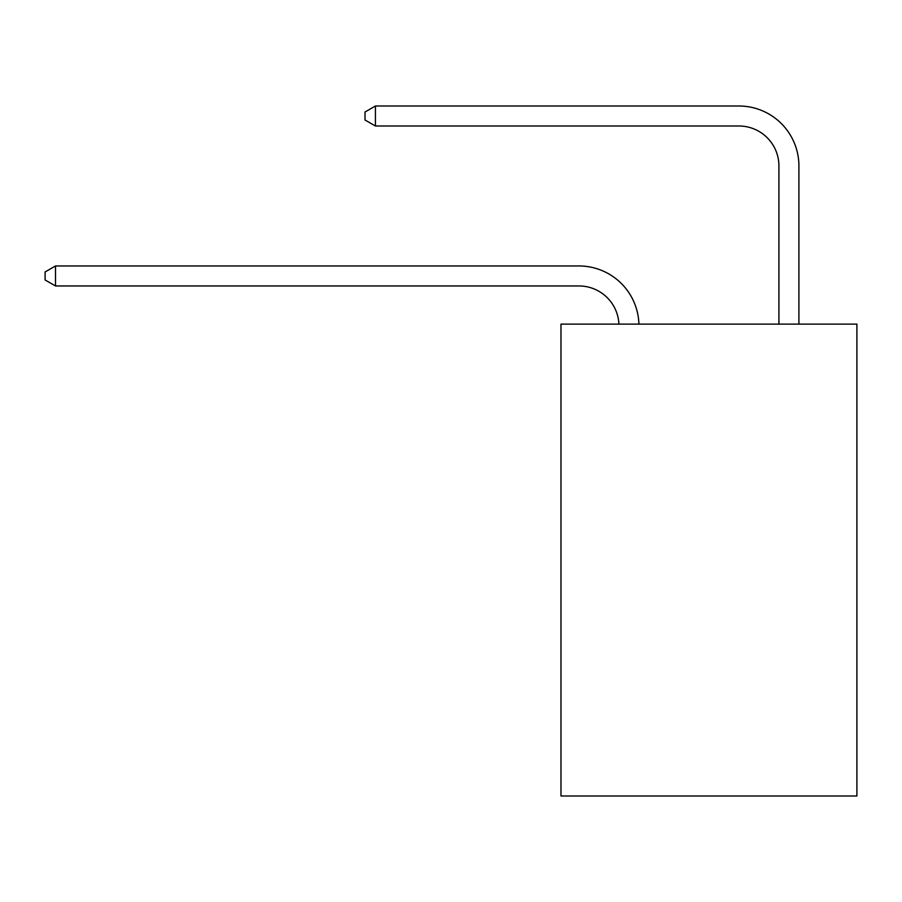 <?xml version="1.0" encoding="UTF-8"?>
<svg xmlns="http://www.w3.org/2000/svg" width="902" height="902" viewBox="0 0 902 902"><rect width="100%" height="100%" fill="white"/><g stroke="black" fill="none" stroke-linecap="round" stroke-linejoin="round"><path stroke-width="1.35" d="M856.9 324.111L856.9 795.992L560.976 795.992L560.976 324.111L856.9 324.111M618.919 324.111A39.992 39.992 179.6 0 0 578.971 285.957A39.992 39.992 179.6 0 1 618.919 324.111A39.992 39.992 179.6 0 0 578.971 285.957A39.992 39.992 179.6 0 1 618.919 324.111A39.992 39.992 179.6 0 0 578.971 285.957A39.992 39.992 179.6 0 1 618.919 324.111A39.992 39.992 179.6 0 0 578.971 285.957A39.992 39.992 179.6 0 1 618.919 324.111A39.992 39.992 179.6 0 0 578.971 285.957A39.992 39.992 179.6 0 1 618.919 324.111A39.992 39.992 179.6 0 0 578.971 285.957A39.992 39.992 179.6 0 1 618.919 324.111A39.992 39.992 179.6 0 0 578.971 285.957A39.992 39.992 179.6 0 1 618.919 324.111A39.992 39.992 179.6 0 0 578.971 285.957A39.992 39.992 179.6 0 1 618.919 324.111A39.992 39.992 179.6 0 0 578.971 285.957A39.992 39.992 179.6 0 1 618.919 324.111A39.992 39.992 179.6 0 0 578.971 285.957A39.992 39.992 179.6 0 1 618.919 324.111A39.992 39.992 179.6 0 0 578.971 285.957A39.992 39.992 179.6 0 1 618.919 324.111A39.992 39.992 179.6 0 0 578.971 285.957A39.992 39.992 179.6 0 1 618.919 324.111A39.992 39.992 179.6 0 0 578.971 285.957A39.992 39.992 179.6 0 1 618.919 324.111A39.992 39.992 179.6 0 0 578.971 285.957A39.992 39.992 179.6 0 1 618.919 324.111A39.992 39.992 179.6 0 0 578.971 285.957A39.992 39.992 179.6 0 1 618.919 324.111A39.992 39.992 179.6 0 0 578.971 285.957A39.992 39.992 179.6 0 1 618.919 324.111A39.992 39.992 179.6 0 0 578.971 285.957A39.992 39.992 179.6 0 1 618.919 324.111A39.992 39.992 179.6 0 0 578.971 285.957A39.992 39.992 179.6 0 1 618.919 324.111A39.992 39.992 0 0 0 578.971 285.957L55.496 285.957L45.1 279.958L45.1 271.964L55.496 265.966L578.971 265.966A59.983 59.983 -0.4 0 1 638.92 324.111M778.922 324.111L778.922 165.991A39.992 39.992 0 0 0 738.93 125.998L375.424 125.998L365.017 120L365.017 112.006L375.424 106.008L738.93 106.008A59.983 59.983 0 0 1 798.913 165.991L798.913 324.111M55.496 285.957L55.496 265.966L578.971 265.966M778.922 165.991A39.992 39.992 0 0 0 738.93 125.998A39.992 39.992 0 0 1 778.922 165.991A39.992 39.992 0 0 0 738.93 125.998A39.992 39.992 0 0 1 778.922 165.991A39.992 39.992 0 0 0 738.93 125.998A39.992 39.992 0 0 1 778.922 165.991A39.992 39.992 0 0 0 738.93 125.998A39.992 39.992 0 0 1 778.922 165.991A39.992 39.992 0 0 0 738.93 125.998A39.992 39.992 0 0 1 778.922 165.991A39.992 39.992 0 0 0 738.93 125.998A39.992 39.992 0 0 1 778.922 165.991A39.992 39.992 0 0 0 738.93 125.998A39.992 39.992 0 0 1 778.922 165.991A39.992 39.992 0 0 0 738.93 125.998A39.992 39.992 0 0 1 778.922 165.991A39.992 39.992 0 0 0 738.93 125.998A39.992 39.992 0 0 1 778.922 165.991A39.992 39.992 0 0 0 738.93 125.998A39.992 39.992 0 0 1 778.922 165.991A39.992 39.992 0 0 0 738.93 125.998A39.992 39.992 0 0 1 778.922 165.991A39.992 39.992 0 0 0 738.93 125.998A39.992 39.992 0 0 1 778.922 165.991A39.992 39.992 0 0 0 738.93 125.998A39.992 39.992 0 0 1 778.922 165.991A39.992 39.992 0 0 0 738.93 125.998A39.992 39.992 0 0 1 778.922 165.991A39.992 39.992 0 0 0 738.93 125.998A39.992 39.992 0 0 1 778.922 165.991A39.992 39.992 0 0 0 738.93 125.998A39.992 39.992 0 0 1 778.922 165.991A39.992 39.992 0 0 0 738.93 125.998A39.992 39.992 0 0 1 778.922 165.991A39.992 39.992 0 0 0 738.93 125.998A39.992 39.992 0 0 1 778.922 165.991M375.424 106.008L738.93 106.008L375.424 106.008L738.93 106.008L375.424 106.008L738.93 106.008L375.424 106.008L738.93 106.008L375.424 106.008L738.93 106.008L375.424 106.008L738.93 106.008L375.424 106.008L738.93 106.008L375.424 106.008L738.93 106.008L375.424 106.008L738.93 106.008L375.424 106.008L738.93 106.008L375.424 106.008L738.93 106.008L375.424 106.008L738.93 106.008L375.424 106.008L738.93 106.008L375.424 106.008L738.93 106.008L375.424 106.008L738.93 106.008L375.424 106.008L738.93 106.008L375.424 106.008L738.93 106.008L375.424 106.008L738.93 106.008L375.424 106.008L375.424 125.998"/></g></svg>

